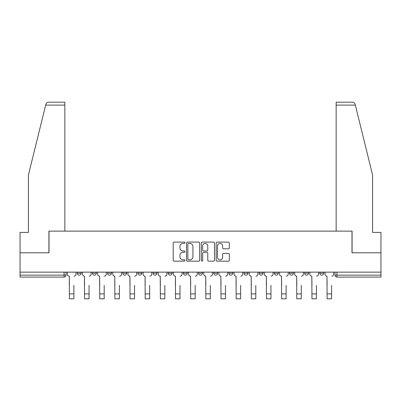 <?xml version="1.0" encoding="UTF-8"?>
<svg xmlns="http://www.w3.org/2000/svg" width="401" height="401" viewBox="0 0 401 401"><rect width="100%" height="100%" fill="white"/><g stroke="black" fill="none" stroke-linecap="round" stroke-linejoin="round"><path stroke-width="0.6" d="M184.951 242.765A0.667 0.667 0 0 0 184.285 242.099L174.149 242.099A0.952 0.952 0 0 0 173.197 243.051L173.197 260.224A0.952 0.952 0 0 0 174.149 261.176L184.285 261.176A0.667 0.667 0 0 0 184.951 260.51A0.667 0.667 0 0 0 184.285 259.838L182.971 259.838A3.053 3.053 0 0 1 179.924 256.785L179.924 255.357A3.053 3.053 0 0 1 182.971 252.304L184.285 252.304A0.667 0.667 0 0 0 184.951 251.638A0.667 0.667 0 0 0 184.285 250.971L182.971 250.971A3.053 3.053 0 0 1 179.924 247.918L179.924 246.485A3.053 3.053 0 0 1 182.971 243.432L184.285 243.432A0.667 0.667 0 0 0 184.951 242.765M244.034 272.139L244.034 273.211L247.918 273.211A1.945 1.945 0 0 1 245.978 275.151A1.945 1.945 0 0 1 244.034 273.211L244.034 272.139M198.555 272.139L198.555 273.211L202.445 273.211A1.945 1.945 0 0 1 200.5 275.151A1.945 1.945 0 0 1 198.555 273.211L198.555 272.139M168.24 272.139L168.24 273.211L172.124 273.211A1.945 1.945 0 0 1 170.184 275.151A1.945 1.945 0 0 1 168.24 273.211L168.24 272.139M153.082 272.139L153.082 273.211L156.966 273.211A1.945 1.945 0 0 1 155.022 275.151A1.945 1.945 0 0 1 153.082 273.211L153.082 272.139M122.761 272.139L122.761 273.211L126.651 273.211A1.945 1.945 0 0 1 124.706 275.151A1.945 1.945 0 0 1 122.761 273.211L122.761 272.139M228.375 248.826A0.952 0.952 0 0 0 229.327 247.868L229.327 243.051A0.952 0.952 0 0 0 228.375 242.099L217.121 242.099A0.952 0.952 0 0 0 216.164 243.051L216.164 260.224A0.952 0.952 0 0 0 217.121 261.176L228.375 261.176A0.952 0.952 0 0 0 229.327 260.224L229.327 254.404A0.952 0.952 0 0 0 228.375 253.447L223.557 253.447A0.952 0.952 0 0 0 222.605 254.404L222.605 257.287A2.551 2.551 0 0 1 220.054 259.838A2.551 2.551 0 0 1 217.502 257.287L217.502 245.983A2.551 2.551 0 0 1 220.054 243.432A2.551 2.551 0 0 1 222.605 245.983L222.605 247.868A0.952 0.952 0 0 0 223.557 248.826L228.375 248.826M45.664 105.102L45.839 104.4C46.28 103.022 47.223 102.285 48.666 102.185L64.847 102.185L64.847 105.102L45.664 105.102L28.406 175.067L28.406 232.395L20.05 232.395L20.05 252.805L49.007 252.805L49.007 231.131L351.993 231.131L351.993 252.805L380.95 252.805L380.95 272.139L20.05 272.139L20.05 275.151L66.015 275.151L66.015 272.139L66.015 275.151A1.945 1.945 0 0 1 64.07 277.096L20.05 277.096L20.05 275.151M64.847 105.102L64.847 231.131L48.912 231.131L48.912 252.805L20.05 252.805L20.05 272.139M199.663 243.051A0.952 0.952 0 0 0 198.711 242.099L187.457 242.099A0.952 0.952 0 0 0 186.505 243.051L186.505 260.224A0.952 0.952 0 0 0 187.457 261.176L198.711 261.176A0.952 0.952 0 0 0 199.663 260.224L199.663 243.051M202.289 242.099L213.543 242.099A0.952 0.952 0 0 1 214.495 243.051L214.495 260.224A0.952 0.952 0 0 1 213.543 261.176L208.726 261.176A0.952 0.952 0 0 1 207.773 260.224L207.773 253.257A0.952 0.952 0 0 0 206.821 252.304L203.623 252.304A0.952 0.952 0 0 0 202.67 253.257L202.67 260.51A0.667 0.667 0 0 1 202.004 261.176A0.667 0.667 0 0 1 201.337 260.51L201.337 243.051A0.952 0.952 0 0 1 202.289 242.099M334.985 272.139L334.985 275.151L380.95 275.151L380.95 277.096L336.93 277.096A1.945 1.945 0 0 1 334.985 275.151M380.95 272.139L380.95 275.151M323.717 272.139L323.717 273.211A1.945 1.945 0 0 1 321.772 275.151A1.945 1.945 0 0 1 319.828 273.211L323.717 273.211M319.828 272.139L319.828 273.211M308.554 272.139L308.554 273.211A1.945 1.945 0 0 1 306.615 275.151A1.945 1.945 0 0 1 304.67 273.211L308.554 273.211M304.67 272.139L304.67 273.211M293.397 272.139L293.397 273.211A1.945 1.945 0 0 1 291.452 275.151A1.945 1.945 0 0 1 289.512 273.211L293.397 273.211M289.512 272.139L289.512 273.211M278.239 272.139L278.239 273.211A1.945 1.945 0 0 1 276.294 275.151A1.945 1.945 0 0 1 274.349 273.211A1.945 1.945 0 0 0 276.294 275.151M274.349 272.139L274.349 273.211L278.239 273.211M263.081 272.139L263.081 273.211A1.945 1.945 0 0 1 261.136 275.151A1.945 1.945 0 0 1 259.191 273.211A1.945 1.945 0 0 0 261.136 275.151M259.191 272.139L259.191 273.211L263.081 273.211M247.918 272.139L247.918 273.211A1.945 1.945 0 0 1 245.978 275.151M232.76 272.139L232.76 273.211A1.945 1.945 0 0 1 230.816 275.151A1.945 1.945 0 0 1 228.876 273.211L232.76 273.211M228.876 272.139L228.876 273.211M217.603 272.139L217.603 273.211A1.945 1.945 0 0 1 215.658 275.151A1.945 1.945 0 0 1 213.718 273.211L217.603 273.211L217.603 272.139M213.718 272.139L213.718 273.211M202.445 272.139L202.445 273.211M187.282 272.139L187.282 273.211A1.945 1.945 0 0 1 185.342 275.151A1.945 1.945 0 0 1 183.397 273.211L187.282 273.211L187.282 272.139M183.397 272.139L183.397 273.211M172.124 272.139L172.124 273.211L172.124 272.139M156.966 273.211L156.966 272.139L156.966 273.211A1.945 1.945 0 0 1 155.022 275.151M141.809 272.139L141.809 273.211A1.945 1.945 0 0 1 139.864 275.151A1.945 1.945 0 0 1 137.919 273.211A1.945 1.945 0 0 0 139.864 275.151A1.945 1.945 0 0 0 141.809 273.211L141.809 272.139M137.919 272.139L137.919 273.211L141.809 273.211M126.651 272.139L126.651 273.211M111.488 272.139L111.488 273.211A1.945 1.945 0 0 1 109.548 275.151A1.945 1.945 0 0 1 107.603 273.211A1.945 1.945 0 0 0 109.548 275.151A1.945 1.945 0 0 0 111.488 273.211L107.603 273.211L107.603 272.139M92.446 272.139L92.446 273.211L96.33 273.211L96.33 272.139L96.33 273.211A1.945 1.945 0 0 1 94.385 275.151A1.945 1.945 0 0 1 92.446 273.211A1.945 1.945 0 0 0 94.385 275.151M77.283 272.139L77.283 273.211L81.172 273.211L81.172 272.139L81.172 273.211A1.945 1.945 0 0 1 79.228 275.151A1.945 1.945 0 0 1 77.283 273.211A1.945 1.945 0 0 0 79.228 275.151M64.07 272.139L64.07 277.096A1.945 1.945 0 0 0 66.015 275.151M188.505 243.432A0.667 0.667 0 0 0 187.838 244.104L187.838 259.171A0.667 0.667 0 0 0 188.505 259.838L189.889 259.838A3.053 3.053 0 0 0 192.941 256.785L192.941 246.485A3.053 3.053 0 0 0 189.889 243.432L188.505 243.432M207.773 246.034A2.551 2.551 0 0 0 205.222 243.482A2.551 2.551 0 0 0 202.67 246.034L202.67 250.013A0.952 0.952 0 0 0 203.623 250.971L206.821 250.971A0.952 0.952 0 0 0 207.773 250.013L207.773 246.034M67.323 274.184L67.323 272.139L67.323 274.184A1.945 1.945 0 0 0 69.268 276.124L69.413 285.357M69.268 276.124L69.413 298.815L73.884 298.815L73.884 285.357M75.974 274.184L75.974 272.139L75.974 274.184A1.945 1.945 0 0 1 74.03 276.124M73.884 298.815L69.413 298.815M82.486 274.184L82.486 272.139L82.486 274.184A1.945 1.945 0 0 0 84.426 276.124L84.571 285.357M84.426 276.124L84.571 298.815L89.042 298.815L89.042 285.357M91.132 274.184L91.132 272.139L91.132 274.184A1.945 1.945 0 0 1 89.187 276.124M97.644 274.184L97.644 272.139L97.644 274.184A1.945 1.945 0 0 0 99.588 276.124L99.734 285.357M99.588 276.124L99.734 298.815L104.2 298.815L104.2 285.357M106.29 274.184L106.29 272.139L106.29 274.184A1.945 1.945 0 0 1 104.345 276.124M45.839 104.4C46.11 103.618 46.11 103.618 45.839 104.4M355.336 105.102L355.161 104.4C354.89 103.618 354.89 103.618 355.161 104.4C354.89 103.618 354.89 103.618 355.161 104.4C354.72 103.022 353.777 102.285 352.334 102.185L336.153 102.185L336.153 231.131L352.088 231.131L352.088 252.805L380.95 252.805L380.95 232.395L372.594 232.395L372.594 175.067L355.336 105.102L336.153 105.102M89.042 298.815L84.571 298.815M104.2 298.815L99.734 298.815M112.801 274.184L112.801 272.139L112.801 274.184A1.945 1.945 0 0 0 114.746 276.124L114.892 285.357M114.746 276.124L114.892 298.815L119.363 298.815L119.363 285.357M121.448 274.184L121.448 272.139L121.448 274.184A1.945 1.945 0 0 1 119.508 276.124M127.959 274.184L127.959 272.139L127.959 274.184A1.945 1.945 0 0 0 129.904 276.124L130.049 285.357M129.904 276.124L130.049 298.815L134.52 298.815L134.52 285.357M136.611 274.184L136.611 272.139L136.611 274.184A1.945 1.945 0 0 1 134.666 276.124M143.122 274.184L143.122 272.139L143.122 274.184A1.945 1.945 0 0 0 145.062 276.124L145.207 285.357M145.062 276.124L145.207 298.815L149.678 298.815L149.678 285.357M151.768 274.184L151.768 272.139L151.768 274.184A1.945 1.945 0 0 1 149.824 276.124M119.363 298.815L114.892 298.815M134.52 298.815L130.049 298.815M149.678 298.815L145.207 298.815M158.28 274.184L158.28 272.139L158.28 274.184A1.945 1.945 0 0 0 160.22 276.124L160.37 285.357M160.22 276.124L160.37 298.815L164.836 298.815L164.836 285.357M166.926 274.184L166.926 272.139L166.926 274.184A1.945 1.945 0 0 1 164.981 276.124M164.836 298.815L160.37 298.815M173.438 274.184L173.438 272.139L173.438 274.184A1.945 1.945 0 0 0 175.382 276.124L175.528 285.357M175.382 276.124L175.528 298.815L179.999 298.815L179.999 285.357M182.084 274.184L182.084 272.139L182.084 274.184A1.945 1.945 0 0 1 180.144 276.124M179.999 298.815L175.528 298.815M188.595 274.184L188.595 272.139L188.595 274.184A1.945 1.945 0 0 0 190.54 276.124L190.686 285.357M190.54 276.124L190.686 298.815L195.157 298.815L195.157 285.357M197.247 274.184L197.247 272.139L197.247 274.184A1.945 1.945 0 0 1 195.302 276.124M195.157 298.815L190.686 298.815M203.753 274.184L203.753 272.139L203.753 274.184A1.945 1.945 0 0 0 205.698 276.124L205.843 285.357M205.698 276.124L205.843 298.815L210.314 298.815L210.314 285.357M212.405 274.184L212.405 272.139L212.405 274.184A1.945 1.945 0 0 1 210.46 276.124M210.314 298.815L205.843 298.815M218.916 274.184L218.916 272.139L218.916 274.184A1.945 1.945 0 0 0 220.856 276.124L221.001 285.357M220.856 276.124L221.001 298.815L225.472 298.815L225.472 285.357M227.562 274.184L227.562 272.139L227.562 274.184A1.945 1.945 0 0 1 225.618 276.124M225.472 298.815L221.001 298.815M234.074 274.184L234.074 272.139L234.074 274.184A1.945 1.945 0 0 0 236.019 276.124L236.164 285.357M236.019 276.124L236.164 298.815L240.63 298.815L240.63 285.357M242.72 274.184L242.72 272.139L242.72 274.184A1.945 1.945 0 0 1 240.78 276.124M240.63 298.815L236.164 298.815M249.232 274.184L249.232 272.139L249.232 274.184A1.945 1.945 0 0 0 251.176 276.124L251.322 285.357M251.176 276.124L251.322 298.815L255.793 298.815L255.793 285.357M257.878 274.184L257.878 272.139L257.878 274.184A1.945 1.945 0 0 1 255.938 276.124M255.793 298.815L251.322 298.815M264.389 274.184L264.389 272.139L264.389 274.184A1.945 1.945 0 0 0 266.334 276.124L266.48 285.357M266.334 276.124L266.48 298.815L270.951 298.815L270.951 285.357M273.041 274.184L273.041 272.139L273.041 274.184A1.945 1.945 0 0 1 271.096 276.124M270.951 298.815L266.48 298.815M279.552 274.184L279.552 272.139L279.552 274.184A1.945 1.945 0 0 0 281.492 276.124L281.637 285.357M281.492 276.124L281.637 298.815L286.108 298.815L286.108 285.357M288.199 274.184L288.199 272.139L288.199 274.184A1.945 1.945 0 0 1 286.254 276.124M286.108 298.815L281.637 298.815M294.71 274.184L294.71 272.139L294.71 274.184A1.945 1.945 0 0 0 296.655 276.124L296.8 285.357M296.655 276.124L296.8 298.815L301.266 298.815L301.266 285.357M303.356 274.184L303.356 272.139L303.356 274.184A1.945 1.945 0 0 1 301.412 276.124M301.266 298.815L296.8 298.815M309.868 274.184L309.868 272.139L309.868 274.184A1.945 1.945 0 0 0 311.813 276.124L311.958 285.357M311.813 276.124L311.958 298.815L316.429 298.815L316.429 285.357M318.514 274.184L318.514 272.139L318.514 274.184A1.945 1.945 0 0 1 316.574 276.124M316.429 298.815L311.958 298.815M325.026 274.184L325.026 272.139L325.026 274.184A1.945 1.945 0 0 0 326.97 276.124L327.116 285.357M326.97 276.124L327.116 298.815L331.587 298.815L331.587 285.357M333.677 274.184L333.677 272.139L333.677 274.184A1.945 1.945 0 0 1 331.732 276.124M331.587 298.815L327.116 298.815M336.93 272.139L336.93 277.096M73.884 293.908L69.413 293.908M89.042 293.908L84.571 293.908M104.2 293.908L99.734 293.908M119.363 293.908L114.892 293.908M134.52 293.908L130.049 293.908M149.678 293.908L145.207 293.908M164.836 293.908L160.37 293.908M179.999 293.908L175.528 293.908M195.157 293.908L190.686 293.908M210.314 293.908L205.843 293.908M225.472 293.908L221.001 293.908M240.63 293.908L236.164 293.908M255.793 293.908L251.322 293.908M270.951 293.908L266.48 293.908M286.108 293.908L281.637 293.908M301.266 293.908L296.8 293.908M316.429 293.908L311.958 293.908M331.587 293.908L327.116 293.908"/></g></svg>
